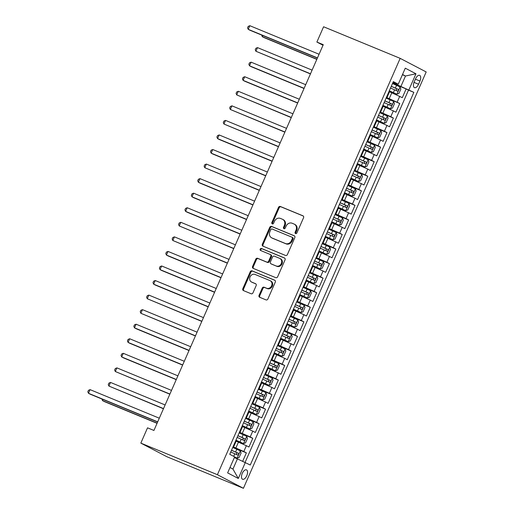 <?xml version="1.0" encoding="UTF-8"?>
<svg xmlns="http://www.w3.org/2000/svg" width="514" height="514" viewBox="0 0 514 514"><rect width="100%" height="100%" fill="white"/><g stroke="black" fill="none" stroke-linecap="round" stroke-linejoin="round"><path stroke-width="0.77" d="M295.569 233.568A1.092 0.951 -62.4 0 0 296.886 232.926L303.549 217.743A1.561 1.356 -62.4 0 0 302.926 215.796L280.374 206.499A1.561 1.356 -62.4 0 0 278.492 207.412L271.829 222.594A1.092 0.951 -62.4 0 0 273.583 223.314L274.444 221.348A4.999 4.33 -62.4 0 1 280.464 218.431L282.34 219.208A4.999 4.33 -62.4 0 1 282.649 219.349A4.999 4.33 -62.4 0 1 284.345 225.434L283.477 227.4A1.092 0.951 -62.4 0 0 285.231 228.12L286.099 226.154A4.999 4.33 -62.4 0 1 292.113 223.237L293.995 224.014A4.999 4.33 -62.4 0 1 294.304 224.155A4.999 4.33 -62.4 0 1 295.993 230.24L295.132 232.206A1.092 0.951 -62.4 0 0 295.569 233.568M246.771 475.733A5.089 2.531 112.4 0 0 246.463 469.854A5.089 2.531 112.4 0 0 242.274 473.381A5.089 2.531 112.4 0 0 242.582 479.266A5.089 2.531 112.4 0 0 246.771 475.733M259.056 295.338A1.561 1.356 -62.4 0 0 259.686 297.278L266.008 299.893A1.561 1.356 -62.4 0 0 267.89 298.981L275.292 282.115A1.561 1.356 -62.4 0 0 274.669 280.175L252.117 270.872A1.561 1.356 -62.4 0 0 250.234 271.784L242.833 288.643A1.561 1.356 -62.4 0 0 243.463 290.59L251.102 293.745A1.561 1.356 -62.4 0 0 252.984 292.832L256.152 285.611A1.561 1.356 -62.4 0 0 255.522 283.67L251.731 282.102A4.176 3.624 -62.4 0 1 251.474 281.987A4.176 3.624 -62.4 0 1 250.132 276.75A4.176 3.624 -62.4 0 1 255.092 274.457L269.934 280.586A4.176 3.624 -62.4 0 1 270.197 280.702A4.176 3.624 -62.4 0 1 271.54 285.938A4.176 3.624 -62.4 0 1 266.58 288.226L264.106 287.21A1.561 1.356 -62.4 0 0 262.224 288.123L259.056 295.338L259.763 295.704A1.561 1.356 -62.4 0 0 260.039 297.426M400.175 58.358L323.595 26.767L316.881 42.052L323.267 44.686L153.924 430.462L147.537 427.828L140.83 443.113L217.409 474.705L400.175 58.358L426.183 71.954L243.418 488.3L217.409 474.705M285.521 255.452A1.561 1.356 -62.4 0 0 287.397 254.539L294.798 237.68A1.561 1.356 -62.4 0 0 294.175 235.733L271.623 226.43A1.561 1.356 -62.4 0 0 269.741 227.342L262.339 244.201A1.561 1.356 -62.4 0 0 262.969 246.148L285.521 255.452M285.045 259.898L277.644 276.757A1.561 1.356 -62.4 0 1 275.767 277.669L253.216 268.372A1.561 1.356 -62.4 0 1 252.586 266.425L255.754 259.21A1.561 1.356 -62.4 0 1 257.636 258.298L266.779 262.069A1.561 1.356 -62.4 0 0 268.661 261.157L270.762 256.37A1.561 1.356 -62.4 0 0 270.139 254.424L260.617 250.498A1.092 0.951 -62.4 0 1 261.491 248.493L284.422 257.951A1.561 1.356 -62.4 0 1 285.045 259.898M242.692 461.257L246.379 452.853L232.829 447.264M233.048 446.762L243.816 451.51L246.373 445.689L248.937 447.032L252.772 438.294L239.216 432.704M239.44 432.203L250.209 436.951L252.759 431.13L255.329 432.473L259.159 423.735L245.608 418.145M245.827 417.644L256.595 422.399L259.152 416.571L261.716 417.914L265.552 409.183L252.001 403.593M252.22 403.085L262.988 407.84L265.545 402.019L268.109 403.355L271.945 394.623L258.388 389.034M258.613 388.533L269.375 393.281L271.932 387.46L274.495 388.802L278.331 380.064L264.781 374.475M264.999 373.974L275.767 378.722L278.325 372.901L280.888 374.243L284.724 365.505L271.167 359.916M271.392 359.414L282.16 364.169L284.711 358.342L287.281 359.684L291.11 350.953L277.56 345.357M277.778 344.855L288.547 349.61L291.104 343.789L293.667 345.125L297.503 336.394L283.953 330.804M284.171 330.303L294.94 335.051L297.497 329.23L300.06 330.573L303.896 321.835L290.339 316.245M290.564 315.744L301.326 320.492L303.883 314.671L306.453 316.014L310.283 307.276L296.732 301.686M296.951 301.185L307.719 305.939L310.276 300.112L312.84 301.455L316.675 292.723L303.119 287.127M303.344 286.626L314.112 291.38L316.663 285.553L319.233 286.896L323.062 278.164L309.512 272.574M309.73 272.067L320.498 276.821L323.055 271L325.619 272.336L329.455 263.605L315.904 258.015M316.123 257.514L326.891 262.262L329.448 256.441L332.012 257.784L335.848 249.046L322.291 243.456M322.516 242.955L333.278 247.703L335.835 241.882L338.405 243.225L342.234 234.487L328.684 228.897M328.902 228.396L339.67 233.15L342.228 227.323L344.791 228.666L348.627 219.934L335.07 214.344M335.295 213.837L346.063 218.591L348.614 212.77L351.184 214.107L355.02 205.375L341.463 199.785M341.681 199.284L352.45 204.032L355.007 198.211L357.571 199.554L361.406 190.816L347.856 185.226M348.074 184.725L358.843 189.473L361.4 183.652L363.963 184.995L367.799 176.257L354.242 170.667M354.467 170.166L365.229 174.921L367.786 169.093L370.356 170.436L374.186 161.704L360.635 156.108M360.854 155.607L371.622 160.362L374.179 154.534L376.743 155.877L380.578 147.145L367.022 141.556M367.247 141.048L378.015 145.803L380.566 139.981L383.136 141.318L386.971 132.586L373.415 126.997M373.633 126.495L384.401 131.243L386.958 125.422L389.522 126.765L393.358 118.027L379.807 112.438M380.026 111.936L390.794 116.684L393.351 110.863L395.915 112.206L399.751 103.468L386.419 97.377M386.194 97.878L399.751 103.468M246.373 445.689L236.144 441.16M252.759 431.13L242.537 426.601M259.152 416.571L248.924 412.048M265.545 402.019L255.317 397.489M271.932 387.46L261.703 382.93M278.325 372.901L268.096 368.371M284.711 358.342L274.489 353.812M291.104 343.789L280.875 339.259M297.497 329.23L287.268 324.7M303.883 314.671L293.655 310.141M310.276 300.112L300.047 295.582M316.663 285.553L306.44 281.029M323.055 271L312.827 266.47M329.448 256.441L319.22 251.911M335.835 241.882L325.613 237.352M342.228 227.323L331.999 222.793M348.614 212.77L338.392 208.241M355.007 198.211L344.778 193.682M361.4 183.652L351.171 179.123M367.786 169.093L357.564 164.564M374.179 154.534L363.951 150.011M380.566 139.981L370.343 135.452M386.958 125.422L376.73 120.893M393.351 110.863L383.123 106.334M415.588 78.764L414.181 81.964A4.934 2.448 112.4 0 0 414.477 87.663A4.934 2.448 112.4 0 0 418.537 84.245L419.944 81.045A4.934 2.448 112.4 0 0 419.649 75.346A4.934 2.448 112.4 0 0 415.588 78.764M229.983 467.522L232.951 469.07L237.423 458.88L250.26 465.029L413.854 92.353L392.805 82.818M245.345 462.459L238.31 478.47L227.631 472.886L234.66 456.875L229.739 454.299L393.332 81.623L398.254 84.2L405.283 68.182L415.961 73.772L408.932 89.783M245.107 462.349L408.495 90.143L406.137 88.916L402.308 97.647L389.516 91.775M386.644 96.857L387.222 96.998L386.727 96.664M387.222 96.998L389.779 91.171L389.284 90.843M390.794 116.684L393.358 118.027M384.401 131.243L386.971 132.586M378.015 145.803L380.578 147.145M371.622 160.362L374.186 161.704M365.229 174.921L367.799 176.257M358.843 189.473L361.406 190.816M352.45 204.032L355.02 205.375M346.063 218.591L348.627 219.934M339.67 233.15L342.234 234.487M333.278 247.703L335.848 249.046M326.891 262.262L329.455 263.605M320.498 276.821L323.062 278.164M314.112 291.38L316.675 292.723M307.719 305.939L310.283 307.276M301.326 320.492L303.896 321.835M294.94 335.051L297.503 336.394M288.547 349.61L291.11 350.953M282.16 364.169L284.724 365.505M275.767 378.722L278.331 380.064M269.375 393.281L271.945 394.623M262.988 407.84L265.552 409.183M256.595 422.399L259.159 423.735M250.209 436.951L252.772 438.294M243.816 451.51L246.379 452.853M237.423 458.88L234.333 457.608M401.016 86.204L405.488 76.014L402.526 74.466M402.404 74.742L405.488 76.014L415.961 73.772M393.017 82.349L398.254 84.2M140.83 443.113L166.838 456.708L243.418 488.3M316.881 42.052L323.017 45.258M392.587 83.326L406.137 88.916M408.495 90.143L413.854 92.353M380.341 111.223L380.829 111.551L383.386 105.73L382.898 105.402M373.948 125.782L374.443 126.11L377 120.289L376.505 119.955M380.829 111.551L380.257 111.416M367.555 140.341L368.05 140.669L370.607 134.848L370.112 134.514M374.443 126.11L373.864 125.969M361.169 154.894L361.663 155.228L364.214 149.401L363.726 149.073M368.05 140.669L367.471 140.528M354.776 169.453L355.27 169.787L357.828 163.96L357.333 163.632M361.663 155.228L361.085 155.087M348.389 184.012L348.877 184.34L351.435 178.519L350.946 178.191M355.27 169.787L354.692 169.646M341.996 198.571L342.491 198.899L345.048 193.078L344.553 192.744M348.877 184.34L348.306 184.205M335.603 213.124L336.098 213.458L338.655 207.637L338.161 207.303M342.491 198.899L341.913 198.757M329.217 227.683L329.712 228.017L332.262 222.189L331.774 221.862M336.098 213.458L335.52 213.316M322.824 242.242L323.319 242.569L325.876 236.748L325.381 236.421M329.712 228.017L329.133 227.875M316.438 256.801L316.926 257.128L319.483 251.307L318.988 250.973M323.319 242.569L322.741 242.435M310.045 271.36L310.54 271.688L313.097 265.866L312.602 265.532M316.926 257.128L316.354 256.987M303.652 285.912L304.147 286.247L306.704 280.419L306.209 280.091M310.54 271.688L309.961 271.546M297.265 300.472L297.76 300.799L300.311 294.978L299.823 294.651M304.147 286.247L303.568 286.105M290.873 315.031L291.367 315.358L293.924 309.537L293.43 309.21M297.76 300.799L297.182 300.664M284.486 329.59L284.974 329.917L287.532 324.096L287.037 323.762M291.367 315.358L290.789 315.223M278.093 344.142L278.588 344.476L281.145 338.655L280.65 338.321M284.974 329.917L284.403 329.776M271.7 358.701L272.195 359.035L274.752 353.208L274.258 352.88M278.588 344.476L278.01 344.335M265.314 373.26L265.809 373.588L268.359 367.767L267.871 367.439M272.195 359.035L271.617 358.894M258.921 387.819L259.416 388.147L261.973 382.326L261.478 381.992M265.809 373.588L265.23 373.453M252.535 402.378L253.023 402.706L255.58 396.885L255.085 396.551M259.416 388.147L258.838 388.006M246.142 416.931L246.636 417.265L249.194 411.438L248.699 411.11M253.023 402.706L252.451 402.565M239.749 431.49L240.244 431.818L242.801 425.997L242.306 425.669M246.636 417.265L246.058 417.124M233.362 446.049L233.857 446.377L236.408 440.556L235.92 440.228M240.244 431.818L239.665 431.683M233.857 446.377L233.279 446.242M238.31 478.47L232.951 469.07M295.897 233.626A1.092 0.951 -62.4 0 1 295.833 232.572L296.7 230.606A4.999 4.33 -62.4 0 0 295.004 224.522L294.304 224.155M282.649 219.349L283.349 219.716A4.999 4.33 -62.4 0 1 285.045 225.8L284.184 227.766A1.092 0.951 -62.4 0 0 284.248 228.82M303.273 216.021L281.074 206.866A1.561 1.356 -62.4 0 0 279.198 207.778L272.529 222.96A1.092 0.951 -62.4 0 0 272.6 224.014M294.522 235.952L272.324 226.796A1.561 1.356 -62.4 0 0 270.448 227.708L263.046 244.574A1.561 1.356 -62.4 0 0 263.322 246.296M292.357 238.528A1.092 0.951 -62.4 0 0 291.92 237.166L272.124 229A1.092 0.951 -62.4 0 0 270.807 229.636L269.895 231.711A4.999 4.33 -62.4 0 0 271.591 237.789A4.999 4.33 -62.4 0 0 271.9 237.937L285.431 243.52A4.999 4.33 -62.4 0 0 291.444 240.597L292.357 238.528L293.057 238.894A1.092 0.951 -62.4 0 0 292.62 237.532L292.048 237.23M271.591 237.789L272.291 238.162A4.999 4.33 -62.4 0 0 272.6 238.303L271.9 237.937M293.057 238.894L292.151 240.963A4.999 4.33 -62.4 0 1 286.131 243.887L272.6 238.303M270.839 254.79A1.561 1.356 -62.4 0 1 271.463 256.737L269.362 261.523A1.561 1.356 -62.4 0 1 267.486 262.436L258.336 258.664A1.561 1.356 -62.4 0 0 256.46 259.576L253.293 266.792A1.561 1.356 -62.4 0 0 253.569 268.514M284.769 258.176L262.198 248.86A1.092 0.951 -62.4 0 0 261.035 250.671M276.269 265.982A4.176 3.624 -62.4 0 0 281.235 263.688A4.176 3.624 -62.4 0 0 279.886 258.458A4.176 3.624 -62.4 0 0 279.629 258.336L274.399 256.178A1.561 1.356 -62.4 0 0 272.516 257.09L270.415 261.877A1.561 1.356 -62.4 0 0 271.039 263.823L276.975 266.348A4.176 3.624 -62.4 0 0 281.935 264.061A4.176 3.624 -62.4 0 0 280.586 258.825L279.886 258.458M271.553 264.093A1.561 1.356 -62.4 0 0 271.745 264.19L271.039 263.823M276.975 266.348L271.745 264.19M270.197 280.702L270.897 281.068A4.176 3.624 -62.4 0 1 272.247 286.304A4.176 3.624 -62.4 0 1 267.28 288.598L264.806 287.577A1.561 1.356 -62.4 0 0 262.93 288.489L259.763 295.704M251.474 281.987L252.181 282.353A4.176 3.624 -62.4 0 0 252.438 282.469L251.731 282.102M255.869 283.889L252.438 282.469M275.016 280.393L252.817 271.238A1.561 1.356 -62.4 0 0 250.941 272.15L243.54 289.009A1.561 1.356 -62.4 0 0 243.816 290.738M389.541 90.984L396.872 94.197L398.922 93.477L400.836 89.108L400.065 86.917L392.503 83.519M396.872 94.197L389.304 90.798M262.789 35.537L262.288 36.687L264.042 37.606L316.817 59.373M390.518 88.029L397.406 91.087C398.408 90.875 398.665 90.297 398.17 89.34L391.289 86.281M391.257 86.358L396.333 88.581L396.448 90.175M261.684 35.081L262.288 36.687L316.887 59.213M317.466 57.896L248.23 29.337L249.83 25.7L319.065 54.259M317.395 58.063L249.99 30.255L248.23 29.337L247.575 27.84L248.217 26.381L249.83 25.7M383.148 105.543L390.486 108.75L392.529 108.03L394.444 103.667L393.679 101.476L386.11 98.078M390.486 108.75L382.917 105.351M312.094 70.129L257.495 47.609L255.895 51.246L310.424 73.932M384.131 102.588L391.013 105.646C392.021 105.434 392.272 104.85 391.777 103.899L384.896 100.84M384.864 100.917L389.946 103.141L390.062 104.734M257.495 47.609L255.882 48.29L255.246 49.749L255.895 51.246L310.501 73.772M376.756 120.103L384.093 123.309L386.136 122.589L388.057 118.22L387.286 116.029L379.717 112.63M384.093 123.309L376.524 119.91M305.708 84.688L251.102 62.162L249.508 65.805L251.262 66.724L304.037 88.492M377.739 117.147L384.62 120.205C385.629 119.993 385.885 119.409 385.391 118.458L378.503 115.399M378.471 115.47L383.553 117.7L383.669 119.293M251.102 62.162L249.496 62.849L248.853 64.301L249.508 65.805L304.108 88.324M370.369 134.662L377.7 137.868L379.75 137.148L381.664 132.779L380.9 130.588L373.331 127.189M377.7 137.868L370.138 134.469M299.315 99.247L244.715 76.721L243.116 80.364L244.876 81.283L297.645 103.051M371.346 131.7L378.233 134.758C379.236 134.546 379.493 133.968 378.998 133.017L372.117 129.958M372.085 130.029L377.16 132.259L377.282 133.852M244.715 76.721L243.103 77.408L242.46 78.86L243.116 80.364L297.715 102.884M363.976 149.214L371.314 152.427L373.357 151.707L375.271 147.338L374.507 145.147L366.938 141.748M371.314 152.427L363.745 149.028M292.922 113.8L238.323 91.28L236.723 94.917L291.258 117.603M364.959 146.259L371.84 149.317C372.849 149.105 373.106 148.527 372.611 147.569L365.724 144.511M365.692 144.588L370.774 146.811L370.89 148.405M238.323 91.28L236.71 91.961L236.074 93.419L236.723 94.917L291.329 117.443M357.59 163.773L364.921 166.986L366.964 166.26L368.885 161.897L368.114 159.706L360.552 156.307M364.921 166.986L357.352 163.587M286.536 128.359L231.936 105.839L230.336 109.476L284.865 132.162M358.566 160.818L365.454 163.876C366.456 163.664 366.713 163.079 366.219 162.128L359.337 159.07M359.305 159.147L364.381 161.37L364.497 162.964M231.936 105.839L230.323 106.52L229.681 107.979L230.336 109.476L284.936 132.002M351.197 178.332L358.534 181.538L360.577 180.819L362.492 176.45L361.727 174.259L354.159 170.86M358.534 181.538L350.966 178.14M280.143 142.918L225.543 120.398L223.943 124.035L278.472 146.721M352.18 175.377L359.061 178.435C360.07 178.223 360.32 177.638 359.826 176.688L352.945 173.629M352.912 173.7L357.995 175.929L358.11 177.523M225.543 120.398L223.931 121.079L223.294 122.531L223.943 124.035L278.549 146.554M344.804 192.891L352.141 196.097L354.185 195.378L356.106 191.009L355.335 188.818L347.766 185.419M352.141 196.097L344.573 192.699M273.756 157.477L219.15 134.951L217.557 138.594L219.311 139.512L272.086 161.28M345.787 189.936L352.668 192.994C353.677 192.782 353.934 192.197 353.439 191.247L346.552 188.188M346.52 188.259L351.602 190.488L351.717 192.082M219.15 134.951L217.544 135.638L216.902 137.09L217.557 138.594L272.157 161.113M338.418 207.444L345.749 210.656L347.798 209.937L349.713 205.568L348.948 203.377L341.38 199.978M345.749 210.656L338.18 207.258M267.364 172.036L212.764 149.51L211.164 153.153L212.924 154.071L265.693 175.839M339.394 204.488L346.282 207.547C347.284 207.335 347.541 206.756 347.046 205.799L340.165 202.741M340.133 202.818L345.209 205.047L345.331 206.634M212.764 149.51L211.151 150.191L210.509 151.649L211.164 153.153L265.764 175.672M332.025 222.003L339.362 225.216L341.405 224.489L343.32 220.127L342.555 217.936L334.987 214.537M339.362 225.216L331.793 221.817M260.971 186.588L206.371 164.069L204.771 167.705L259.307 190.392M333.008 219.048L339.889 222.106C340.898 221.894 341.155 221.309 340.66 220.358L333.772 217.3M333.74 217.377L338.822 219.6L338.938 221.193M206.371 164.069L204.758 164.75L204.122 166.208L204.771 167.705L259.377 190.231M325.638 236.562L332.969 239.768L335.012 239.049L336.933 234.686L336.162 232.495L328.6 229.096M332.969 239.768L325.401 236.369M254.584 201.147L199.978 178.628L198.385 182.264L200.139 183.183L252.914 204.951M326.615 233.607L333.502 236.665C334.505 236.453 334.762 235.868 334.267 234.917L327.386 231.859M327.354 231.936L332.429 234.159L332.545 235.753M199.978 178.628L198.372 179.309L197.729 180.767L198.385 182.264L252.984 204.79M319.245 251.121L326.583 254.327L328.626 253.608L330.541 249.239L329.776 247.048L322.207 243.649M326.583 254.327L319.014 250.928M248.191 215.707L193.592 193.18L191.992 196.823L193.752 197.742L246.521 219.51M320.228 248.166L327.11 251.224C328.118 251.012 328.369 250.427 327.874 249.476L320.993 246.418M320.961 246.489L326.037 248.718L326.159 250.312M193.592 193.18L191.979 193.868L191.343 195.32L191.992 196.823L246.598 219.343M312.853 265.68L320.19 268.886L322.233 268.167L324.154 263.798L323.383 261.607L315.814 258.208M320.19 268.886L312.621 265.487M241.805 230.266L187.199 207.74L185.605 211.382L187.359 212.301L240.134 234.069M313.836 262.718L320.717 265.777C321.725 265.565 321.982 264.986 321.488 264.035L314.6 260.977M314.568 261.048L319.65 263.277L319.766 264.871M187.199 207.74L185.586 208.427L184.95 209.879L185.605 211.382L240.205 233.902M306.466 280.233L313.797 283.445L315.847 282.726L317.761 278.357L316.997 276.166L309.428 272.767M313.797 283.445L306.228 280.046M235.412 244.818L180.812 222.299L179.213 225.935L233.742 248.622M307.443 277.277L314.33 280.336C315.333 280.124 315.59 279.545 315.095 278.588L308.214 275.53M308.182 275.607L313.257 277.83L313.379 279.423M180.812 222.299L179.2 222.98L178.557 224.438L179.213 225.935L233.812 248.461M300.073 294.792L307.411 298.004L309.454 297.278L311.368 292.916L310.604 290.725L303.035 287.326M307.411 298.004L299.842 294.606M229.019 259.377L174.419 236.858L172.82 240.494L227.349 263.181M301.056 291.836L307.937 294.895C308.946 294.683 309.197 294.098 308.708 293.147L301.821 290.089M301.789 290.166L306.871 292.389L306.986 293.982M174.419 236.858L172.807 237.539L172.171 238.997L172.82 240.494L227.426 263.02M293.687 309.351L301.018 312.557L303.061 311.837L304.982 307.468L304.211 305.277L296.649 301.879M301.018 312.557L293.449 309.158M222.633 273.936L168.027 251.417L166.433 255.053L168.187 255.972L220.962 277.74M294.663 306.395L301.551 309.454C302.553 309.242 302.81 308.657 302.316 307.706L295.434 304.648M295.402 304.718L300.478 306.948L300.594 308.541M168.027 251.417L166.42 252.098L165.778 253.55L166.433 255.053L221.033 277.573M287.294 323.91L294.625 327.116L296.674 326.396L298.589 322.027L297.824 319.837L290.256 316.438M294.625 327.116L287.063 323.717M216.24 288.495L161.64 265.969L160.04 269.612L161.801 270.531L214.569 292.299M288.277 320.954L295.158 324.013C296.16 323.801 296.417 323.216 295.923 322.265L289.041 319.207M289.009 319.278L294.085 321.507L294.207 323.1M161.64 265.969L160.027 266.657L159.391 268.109L160.04 269.612L214.64 292.132M280.901 338.463L288.238 341.675L290.281 340.955L292.203 336.586L291.432 334.396L283.863 330.997M288.238 341.675L280.67 338.276M209.853 303.054L155.247 280.528L153.654 284.171L155.408 285.09L208.183 306.858M281.884 335.507L288.765 338.565C289.774 338.353 290.031 337.775 289.536 336.818L282.649 333.759M282.616 333.837L287.699 336.066L287.814 337.653M155.247 280.528L153.635 281.209L152.999 282.668L153.654 284.171L208.254 306.691M274.515 353.022L281.845 356.234L283.895 355.508L285.81 351.146L285.045 348.955L277.476 345.556M281.845 356.234L274.277 352.835M203.46 317.607L148.861 295.087L147.261 298.724L201.79 321.411M275.491 350.066L282.379 353.124C283.381 352.912 283.638 352.328 283.143 351.377L276.262 348.319M276.23 348.396L281.306 350.619L281.428 352.212M148.861 295.087L147.248 295.768L146.606 297.227L147.261 298.724L201.861 321.25M268.122 367.581L275.459 370.787L277.502 370.067L279.417 365.705L278.652 363.514L271.084 360.108M275.459 370.787L267.89 367.388M197.068 332.166L142.468 309.646L140.868 313.283L195.397 335.97M269.105 364.625L275.986 367.683C276.995 367.471 277.245 366.887 276.75 365.936L269.869 362.878M269.837 362.955L274.919 365.178L275.035 366.771M142.468 309.646L140.855 310.327L140.219 311.786L140.868 313.283L195.474 335.809M261.735 382.14L269.066 385.346L271.109 384.626L273.03 380.257L272.259 378.066L264.697 374.667M269.066 385.346L261.498 381.947M190.681 346.725L136.075 324.199L134.482 327.842L136.236 328.761L189.011 350.529M262.712 379.184L269.599 382.243C270.602 382.031 270.859 381.446 270.364 380.495L263.483 377.437M263.444 377.507L268.526 379.737L268.642 381.33M136.075 324.199L134.469 324.887L133.826 326.339L134.482 327.842L189.081 350.362M255.342 396.699L262.673 399.905L264.723 399.185L266.637 394.816L265.873 392.625L258.304 389.226M262.673 399.905L255.111 396.506M184.288 361.284L129.689 338.758L128.089 342.401L129.849 343.32L182.618 365.088M256.325 393.737L263.207 396.795C264.209 396.583 264.466 396.005 263.971 395.054L257.09 391.996M257.058 392.066L262.134 394.296L262.256 395.889M129.689 338.758L128.076 339.446L127.44 340.898L128.089 342.401L182.688 364.921M248.949 411.251L256.287 414.464L258.33 413.744L260.251 409.375L259.48 407.184L251.911 403.786M256.287 414.464L248.718 411.065M177.902 375.837L123.296 353.317L121.702 356.954L123.456 357.873L176.231 379.64M249.932 408.296L256.814 411.354C257.822 411.142 258.079 410.564 257.585 409.607L250.697 406.548M250.665 406.625L255.747 408.848L255.863 410.442M123.296 353.317L121.683 353.998L121.047 355.457L121.702 356.954L176.302 379.48M242.563 425.81L249.894 429.017L251.944 428.297L253.858 423.934L253.094 421.743L245.525 418.345M249.894 429.017L242.325 425.618M171.509 390.396L116.909 367.876L115.309 371.513L169.838 394.199M243.54 422.855L250.427 425.913C251.43 425.701 251.687 425.117 251.192 424.166L244.311 421.107M244.278 421.184L249.354 423.407L249.47 425.001M116.909 367.876L115.297 368.557L114.654 370.016L115.309 371.513L169.909 394.039M236.17 440.369L243.507 443.576L245.551 442.856L247.465 438.487L246.701 436.296L239.132 432.897M243.507 443.576L235.939 440.177M165.116 404.955L110.516 382.435L108.917 386.072L163.446 408.759M237.153 437.414L244.034 440.472C245.043 440.26 245.294 439.676 244.799 438.725L237.918 435.666M237.886 435.737L242.968 437.967L243.083 439.56M110.516 382.435L108.904 383.116L108.268 384.568L108.917 386.072L163.523 408.591M234.59 457.036L237.115 458.135L239.158 457.415L241.079 453.046L240.308 450.855L232.739 447.456M237.115 458.135L234.622 456.959M103.031 399.481L102.53 400.631L104.284 401.55L157.059 423.318M230.76 451.973L237.641 455.031C238.65 454.819 238.907 454.235 238.412 453.284L231.531 450.225M231.493 450.296L236.575 452.526L236.691 454.119M101.92 399.025L102.53 400.631L157.13 423.15M157.708 421.84L88.472 393.281L90.072 389.638L159.301 418.197M157.637 422L90.226 394.199L88.472 393.281L87.817 391.777L88.459 390.325L90.072 389.638M235.9 447.938L238.457 442.111M242.287 433.379L244.844 427.558M248.68 418.82L251.237 412.999M255.072 404.261L257.623 398.44M261.459 389.708L264.016 383.881M267.852 375.149L270.409 369.328M274.238 360.59L276.795 354.769M280.631 346.031L283.188 340.21M287.024 331.479L289.575 325.651M293.41 316.92L295.968 311.092M299.803 302.361L302.361 296.539M306.19 287.801L308.747 281.98M312.583 273.242L315.14 267.421M318.976 258.69L321.526 252.862M325.362 244.131L327.919 238.31M331.755 229.572L334.312 223.751M338.141 215.013L340.698 209.192M344.534 200.46L347.091 194.633M350.927 185.901L353.478 180.073M357.314 171.342L359.871 165.521M363.706 156.783L366.264 150.962M370.093 142.224L372.65 136.403M376.486 127.671L379.043 121.844M382.879 113.112L385.436 107.291M389.265 98.553L391.822 92.732M397.181 102.132L399.738 96.304M415.408 79.169L419.944 81.045M414.014 82.375L418.537 84.245M296.7 230.606L295.993 230.24M284.184 227.766L283.477 227.4M285.045 225.8L284.345 225.434M272.529 222.96L271.829 222.594M279.198 207.778L278.492 207.412M281.074 206.866L280.374 206.499M295.833 232.572L295.132 232.206M263.046 244.574L262.339 244.201M270.448 227.708L269.741 227.342M272.324 226.796L271.623 226.43M286.131 243.887L285.431 243.52M292.151 240.963L291.444 240.597M253.293 266.792L252.586 266.425M256.46 259.576L255.754 259.21M258.336 258.664L257.636 258.298M267.486 262.436L266.779 262.069M269.362 261.523L268.661 261.157M271.463 256.737L270.762 256.37M262.198 248.86L261.491 248.493M262.93 288.489L262.224 288.123M264.806 287.577L264.106 287.21M267.28 288.598L266.58 288.226M243.54 289.009L242.833 288.643M250.941 272.15L250.234 271.784M252.817 271.238L252.117 270.872M396.924 94.178L400.091 86.969M395.362 88.061L396.577 85.298M393.383 92.578L394.598 89.809M396.333 88.581L398.17 89.34M390.537 108.737L393.698 101.528M388.969 102.62L390.184 99.851M386.991 107.13L388.205 104.368M389.946 103.141L391.777 103.899M384.144 123.289L387.305 116.087M382.583 117.179L383.797 114.41M380.604 121.689L381.812 118.927M383.553 117.7L385.391 118.458M377.751 137.848L380.919 130.646M376.19 131.732L377.404 128.969M374.211 136.249L375.426 133.479M377.16 132.259L378.998 133.017M371.365 152.407L374.526 145.199M369.804 146.291L371.018 143.528M367.818 150.808L369.033 148.038M370.774 146.811L372.611 147.569M364.972 166.966L368.14 159.758M363.411 160.85L364.625 158.087M361.432 165.36L362.646 162.597M364.381 161.37L366.219 162.128M358.586 181.526L361.747 174.317M357.018 175.409L358.232 172.64M355.039 179.919L356.253 177.157M357.995 175.929L359.826 176.688M352.193 196.078L355.354 188.876M350.632 189.968L351.846 187.199M348.646 194.478L349.861 191.709M351.602 190.488L353.439 191.247M345.8 210.637L348.967 203.435M344.239 204.521L345.453 201.758M342.26 209.037L343.474 206.268M345.209 205.047L347.046 205.799M339.413 225.196L342.575 217.987M337.852 219.08L339.067 216.317M335.867 223.59L337.081 220.827M338.822 219.6L340.66 220.358M333.021 239.755L336.188 232.546M331.459 233.639L332.674 230.87M329.48 238.149L330.695 235.386M332.429 234.159L334.267 234.917M326.634 254.308L329.795 247.106M325.066 248.198L326.281 245.429M323.088 252.708L324.302 249.945M326.037 248.718L327.874 249.476M320.241 268.867L323.402 261.665M318.68 262.75L319.894 259.988M316.695 267.267L317.909 264.498M319.65 263.277L321.488 264.035M313.848 283.426L317.016 276.217M312.287 277.309L313.501 274.547M310.308 281.826L311.523 279.057M313.257 277.83L315.095 278.588M307.462 297.985L310.623 290.776M305.901 291.868L307.115 289.099M303.915 296.379L305.13 293.616M306.871 292.389L308.708 293.147M301.069 312.544L304.23 305.335M299.508 306.428L300.722 303.658M297.529 310.938L298.743 308.175M300.478 306.948L302.316 307.706M294.683 327.097L297.844 319.894M293.115 320.987L294.329 318.217M291.136 325.497L292.35 322.728M294.085 321.507L295.923 322.265M288.29 341.656L291.451 334.453M286.728 335.539L287.943 332.776M284.743 340.056L285.957 337.287M287.699 336.066L289.536 336.818M281.897 356.215L285.064 349.006M280.336 350.098L281.55 347.335M278.357 354.609L279.571 351.846M281.306 350.619L283.143 351.377M275.51 370.774L278.672 363.565M273.949 364.657L275.163 361.888M271.964 369.168L273.178 366.405M274.919 365.178L276.75 365.936M269.118 385.327L272.279 378.124M267.556 379.216L268.771 376.447M265.577 383.727L266.792 380.964M268.526 379.737L270.364 380.495M262.731 399.886L265.892 392.683M261.163 393.769L262.378 391.006M259.184 398.286L260.399 395.517M262.134 394.296L263.971 395.054M256.338 414.445L259.499 407.236M254.777 408.328L255.991 405.565M252.792 412.845L254.006 410.076M255.747 408.848L257.585 409.607M249.945 429.004L253.113 421.795M248.384 422.887L249.598 420.118M246.405 427.397L247.619 424.635M249.354 423.407L251.192 424.166M243.559 443.556L246.72 436.354M241.998 437.446L243.206 434.677M240.012 441.956L241.227 439.194M242.968 437.967L244.799 438.725M237.166 458.115L240.327 450.913M235.605 452.005L236.819 449.236M233.69 456.368L234.84 453.746M236.575 452.526L238.412 453.284M292.691 237.564L291.984 237.198M270.936 254.835L270.236 254.469M271.649 264.145L270.942 263.778"/></g></svg>
